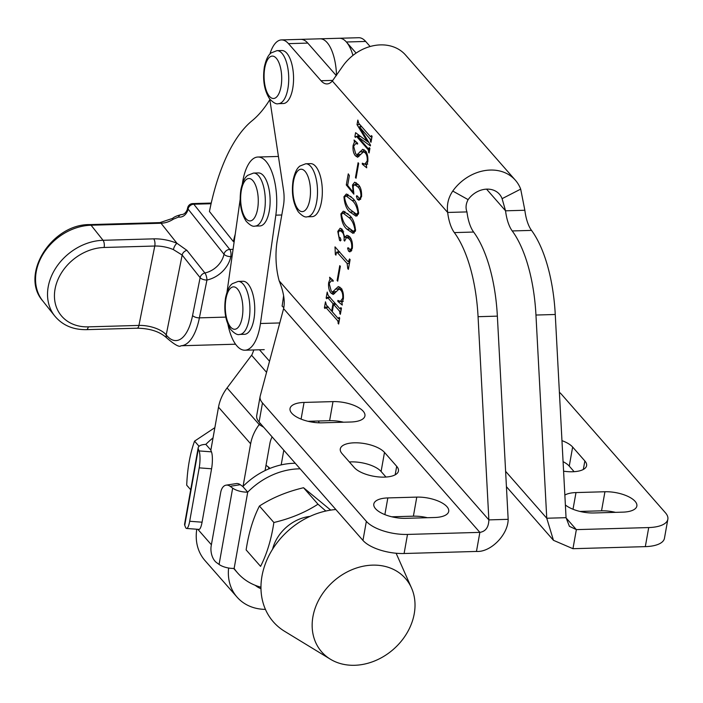 <?xml version="1.0" encoding="UTF-8"?>
<svg xmlns="http://www.w3.org/2000/svg" width="703" height="703" viewBox="0 0 703 703"><rect width="100%" height="100%" fill="white"/><g stroke="black" fill="none" stroke-linecap="round" stroke-linejoin="round"><path stroke-width="1.05" d="M565.379 504.974A23.34 9.508 10.1 0 0 593.886 512.97L622.832 512.144A23.34 9.508 10.1 0 0 636.856 506.037A23.34 9.508 10.1 0 0 635.108 501.344A23.34 9.508 10.1 0 0 604.94 491.749L601.54 510.817A23.34 9.508 10.1 0 1 615.476 512.355M387.836 497.926L416.782 497.109A23.34 9.508 -169.9 0 1 446.959 506.696A23.34 9.508 -169.9 0 1 448.707 511.397A23.34 9.508 -169.9 0 1 434.682 517.505L405.736 518.331A23.34 9.508 -169.9 0 1 373.811 504.033A23.34 9.508 -169.9 0 1 387.836 497.926L384.866 514.614M416.782 497.109L413.39 516.178A23.34 9.508 -169.9 0 1 427.327 517.716M304.056 402.432L333.002 401.606A23.34 9.508 -169.9 0 1 363.179 411.202A23.34 9.508 -169.9 0 1 364.927 415.895A23.34 9.508 -169.9 0 1 350.902 422.002L321.956 422.828A23.34 9.508 -169.9 0 1 290.031 408.54A23.34 9.508 -169.9 0 1 304.056 402.432L301.086 419.111M333.002 401.606L329.61 420.684A23.34 9.508 -169.9 0 1 343.547 422.213M370.13 46.521L365.674 41.442A37.127 15.396 -91.6 0 0 358.671 37.716L339.373 38.261A37.127 15.396 -91.6 0 1 346.377 41.995L356.113 53.085M648.72 527.566A31.82 12.97 10.1 0 0 667.85 519.236L664.449 538.313A31.82 12.97 -169.9 0 1 645.319 546.635L648.72 527.566L576.355 529.623L569.404 526.319L566.056 517.68L555.256 314.487A106.074 43.99 -91.6 0 0 531.521 230.391A31.82 13.199 88.4 0 1 524.851 210.259L520.686 189.125L502.091 198.668L505.554 210.812L524.851 210.259M367.221 160.899C367.432 156.866 366.623 154.071 364.795 152.525L363.469 151.848L357.66 157.261L355.463 155.829C353.504 153.597 352.704 150.161 353.073 145.53L354.417 141.997L354.057 140.011L357.572 143.175L357.625 144.027L355.692 143.561L353.644 146.303L355.665 153.834L357.062 154.704L362.757 149.317L365.165 150.714C367.326 153.017 368.205 156.681 367.792 161.699L366.421 165.372L366.702 167.806L362.317 164.203L362.291 163.193L364.857 164.159L367.221 160.899L367.915 160.873M357.642 196.251L356.403 196.286L357.555 196.146L359.47 198.958L360.964 196.04C360.85 191.48 359.734 188.378 357.616 186.734L354.505 184.634L353.152 186.462L353.846 194.142L346.289 184.968L348.266 173.843L349.382 175.601L347.634 185.416L353.187 192.218L352.458 185.047L354.672 182.209L357.889 184.248C360.586 186.55 361.817 190.689 361.57 196.655L359.048 200.232L357.396 199.309L356.403 196.286L356.773 195.689M340.893 213.888L343.301 211.137L349.391 215.285C352.836 218.053 354.883 223.15 355.525 230.566L353.029 233.378L346.922 229.196C343.486 226.401 341.482 221.296 340.893 213.888L341.676 213.87M339.707 252.21L336.35 252.764L335.929 255.154L335.331 254.477L335.023 246.867L347.546 261.138L348.424 261.701L349.523 258.932L350.112 259.609L348.38 269.346L347.783 268.669L347.15 263.484L336.842 251.982L339.734 251.902M342.774 298.125C342.985 294.091 342.176 291.306 340.349 289.759L339.022 289.082L333.213 294.487L331.016 293.063C329.057 290.822 328.257 287.386 328.626 282.755L329.971 279.223L329.61 277.237L333.125 280.409L333.178 281.262L331.245 280.796L329.206 283.537L331.218 291.06L332.624 291.938L338.319 286.552L340.718 287.949C342.879 290.242 343.758 293.907 343.345 298.933L341.983 302.606L342.264 305.04L337.871 301.438L337.853 300.427L340.41 301.385L342.774 298.125L343.468 298.107M269.75 99.035L283.546 190.364A21.213 8.796 88.4 0 1 283.414 205.865L277.351 239.943A42.435 17.593 -91.6 0 0 279.196 280.884C283.74 292.237 285.207 301.49 283.599 308.652L479.868 532.373L407.503 534.429L404.102 553.507A31.82 12.97 -169.9 0 1 362.959 540.422L259.082 422.028A31.82 12.97 10.1 0 1 256.7 415.622L260.101 396.545A31.82 12.97 10.1 0 0 262.483 402.951L259.082 422.028M279.196 280.884L488.866 519.886L508.164 519.332C508.102 534.781 490.668 552.435 476.467 551.442L479.868 532.373C485.641 531.433 488.647 527.268 488.866 519.886L478.066 316.693A106.074 43.99 -91.6 0 0 454.331 232.596A31.82 13.199 88.4 0 1 447.662 212.455C446.651 204.687 448.347 197.561 452.758 191.058A42.435 34.526 -41.3 0 1 515.396 180.232A42.435 34.526 -41.3 0 1 520.686 189.125M515.396 180.232L405.587 55.062A42.435 34.526 138.7 0 0 342.95 65.897L332.334 81.003A31.82 13.199 88.4 0 1 327.027 83.929A31.82 13.199 88.4 0 1 321.025 80.731L288.485 43.648A37.127 15.396 -91.6 0 0 281.481 39.913A37.127 15.396 -91.6 0 0 269.899 54.061M328.371 307.334L325.981 307.404L324.997 308.503L324.399 307.826L325.471 301.807L326.394 305.084L331.667 311.095L332.994 303.678L327.712 297.668L326.728 298.766L326.139 298.09L327.211 292.07L328.125 295.348L339.865 308.722L340.85 307.615L341.447 308.292L340.366 314.32L339.461 311.051L333.582 304.355L332.264 311.772L338.143 318.468L339.118 317.352L339.707 318.028L338.635 324.057L337.712 320.77L325.533 307.106L328.424 307.018M339.865 308.722L341.412 308.257M338.143 318.468L339.681 317.993M330.102 297.597L327.273 297.369L330.164 297.29M339.76 265.655L340.357 266.332L337.712 281.174L337.115 280.497L339.76 265.655M348.969 248.282L347.607 248.317L348.829 248.106L349.962 250.04L351.711 248.001C351.948 243.554 351.052 240.505 349.022 238.853L346.597 237.342L344.619 241.076L344.022 240.4C344.408 236.384 343.705 233.545 341.922 231.867L339.637 230.514L338.284 232.57L338.978 236.964L340.305 237.834L340.981 240.11L340.393 240.918L339.558 240.329L337.774 231.401L340.138 228.238L342.08 229.266L344.786 237.28L346.983 235.294L349.602 236.726C351.869 239.187 352.783 243.071 352.352 248.387L349.927 251.911L348.583 251.173L347.607 248.317L348.02 247.693M349.962 250.04L351.808 250.259M343.952 196.735L346.359 193.984L352.449 198.132C355.894 200.9 357.941 205.997 358.583 213.413L356.087 216.225L349.971 212.042C346.544 209.248 344.54 204.142 343.952 196.735L344.734 196.708M358.091 162.736L358.688 163.412L356.043 178.246L355.454 177.569L358.091 162.736M370.499 136.716L371.492 135.617L372.08 136.294L371.008 142.314L370.086 139.036L359.338 126.786L370.507 145.134L370.367 145.916L357.853 136.804L368.354 148.772L369.339 147.665L369.936 148.342L369.11 152.982L368.187 149.704L356.456 136.329L355.463 137.428L354.874 136.751L355.595 132.682L367.247 141.452L357.027 124.651L357.845 120.064L358.767 123.341L370.499 136.716L371.966 136.944M368.354 148.772L369.822 148.992M356.456 136.329L359.347 136.241L356.456 136.329M579.949 511.433L601.54 510.817M563.586 471.186A23.34 9.508 10.1 0 0 586.601 465.658A23.34 9.508 10.1 0 0 584.852 460.957L572.646 447.046L569.254 466.124L574.131 471.687M569.254 466.124A23.34 9.508 10.1 0 0 563.077 461.66M645.319 546.635L572.954 548.7L553.454 540.308L546.758 518.234L535.958 315.041A106.074 43.99 -91.6 0 0 512.223 230.944A31.82 13.199 88.4 0 1 505.554 210.812L486.555 189.151M564.852 495.079A23.34 9.508 10.1 0 1 575.994 492.575L604.94 491.749M572.646 447.046A23.34 9.508 10.1 0 0 561.961 440.649M667.85 519.236A31.82 12.97 10.1 0 0 665.469 512.83L561.592 394.427A31.82 12.97 -169.9 0 0 559.395 392.318M413.39 516.178L391.791 516.793M329.61 420.684L308.011 421.299M349.365 461.959A23.34 9.508 -169.9 0 1 381.096 471.485L385.982 477.047M476.467 551.442L404.102 553.507M384.497 452.407L396.694 466.317A23.34 9.508 -169.9 0 1 398.443 471.01A23.34 9.508 -169.9 0 1 379.216 476.977A23.34 9.508 -169.9 0 1 354.242 467.521L342.045 453.62A23.34 9.508 -169.9 0 1 340.296 448.918A23.34 9.508 -169.9 0 1 359.523 442.952A23.34 9.508 -169.9 0 1 384.497 452.407L381.096 471.485M362.959 540.422L366.351 521.354L262.483 402.951M366.351 521.354A31.82 12.97 10.1 0 0 407.503 534.429M260.101 396.545A31.82 12.97 10.1 0 1 260.198 396.105L283.59 308.679A84.861 34.579 10.1 0 0 283.599 308.652M336.315 75.616L307.782 43.094A37.127 15.396 -91.6 0 0 300.779 39.359L281.481 39.913M508.164 519.332L497.364 316.139A106.074 43.99 -91.6 0 0 473.629 232.043A31.82 13.199 88.4 0 1 466.959 211.911C465.456 207.912 465.843 203.826 468.128 199.634A21.213 17.259 -41.3 0 1 499.446 194.221A21.213 17.259 -41.3 0 1 502.091 198.668M505.615 471.335L546.758 518.234L566.056 517.68M332.334 81.003L447.662 212.455L466.959 211.911M340.489 313.626L339.777 313.643M340.612 312.967L339.892 312.984M340.955 311.007L339.461 311.051M341.201 309.654L340.621 308.986M335.972 304.285L333.582 304.355M338.758 323.362L338.046 323.38M338.872 322.703L338.161 322.721M339.224 320.735L337.712 320.77M339.47 319.39L338.89 318.731M325.12 307.809L324.399 307.826M327.422 307.044L327.536 306.385M332.387 311.069L331.667 311.095M335.375 303.608L332.994 303.678M326.851 298.072L326.139 298.09M329.153 297.316L329.276 296.648M341.922 289.715L340.349 289.759M334.54 293.626L333.916 292.984L331.016 293.063M333.916 292.984L333.16 291.921M329.382 282.738L328.626 282.755M332.124 280.769L332.589 279.917M331.763 279.17L329.971 279.223M332.624 291.938L336.122 291.578M337.835 289.566L338.222 289.012L335.331 289.1M338.222 289.012L339.795 287.079M342.027 302.387L340.797 301.376M340.12 301.367L337.871 301.438M337.835 280.471L337.115 280.497M335.489 247.403L334.927 247.421M350.006 260.198L349.294 260.215M348.503 268.651L347.783 268.669M348.714 267.456L348.003 267.474M349.435 263.414L347.15 263.484M349.54 262.825L348.547 261.692M336.052 254.451L335.331 254.477M336.271 253.221L335.551 253.247M338.6 251.938L338.635 250.989M348.635 235.856L347.677 237.201L344.786 237.28M351.307 251.094L348.583 251.173M351.395 250.989L350.955 250.286M352.414 247.974L351.711 248.001M350.964 238.792L349.022 238.853M350.112 237.359L346.597 237.342M344.751 240.373L344.022 240.4M343.697 231.814L341.922 231.867M342.994 230.487L339.637 230.514M340.937 240.285L339.558 240.329M338.618 231.384L337.774 231.401M340.858 230.479L341.632 228.826M354.338 232.939L350.92 230.312M349.479 229.125L346.922 229.196M344.013 212.904L344.909 211.498M348.108 213.905L345.753 212.851L342.862 212.939L341.491 214.556C342.519 220.452 344.47 224.556 347.335 226.876L353.495 231.384L354.936 229.881C353.899 223.976 351.913 219.881 348.978 217.605L342.862 212.939M351.201 217.543L348.978 217.605M355.621 229.863L354.936 229.881M357.396 215.786L353.978 213.158M352.537 211.972L349.971 212.042M347.071 195.75L347.967 194.344M351.166 196.752L348.811 195.698L345.911 195.786L344.549 197.402C345.577 203.299 347.519 207.403 350.384 209.722L356.553 214.23L357.994 212.728C356.948 206.823 354.971 202.728 352.036 200.452L345.911 195.786M354.259 200.39L352.036 200.452M358.671 212.71L357.994 212.728M353.802 192.2L353.187 192.218M353.714 185.012L352.458 185.047M355.428 184.608L356.245 182.745M360.463 199.415L357.396 199.309M361.667 196.014L360.964 196.04M359.655 186.673L357.616 186.734M358.354 184.81L354.505 184.634M347.721 184.933L346.289 184.968M356.166 177.551L355.454 177.569M366.36 152.481L364.795 152.525M358.987 156.391L358.354 155.75L355.463 155.829M358.354 155.75L357.599 154.686M353.829 145.503L353.073 145.53M356.57 143.535L357.036 142.691M356.201 141.944L354.417 141.997M357.062 154.704L360.569 154.352M362.282 152.331L362.669 151.786L359.778 151.866M362.669 151.786L364.233 149.844M366.474 165.161L365.244 164.142M364.558 164.142L362.317 164.203M371.975 136.171L371.386 136.189M371.131 141.619L370.411 141.637M371.246 140.96L370.534 140.978M371.597 138.992L370.086 139.036M371.843 137.647L371.237 136.971M361.72 126.716L359.338 126.786M368.908 142.568L367.423 141.444M360.621 136.461L357.897 136.54M369.734 148.122L369.26 148.131M369.233 152.287L368.513 152.305M369.312 151.822L368.6 151.839M369.699 149.66L368.187 149.704M355.595 136.733L354.874 136.751M357.889 135.978L358.135 134.598M368.205 141.426L367.247 141.452M368.038 141.154L367.291 141.18M361.263 126.725L360.129 124.897M359.839 124.572L357.027 124.651M269.847 99.65A190.944 79.184 88.4 0 1 252.157 120.688A190.944 79.184 -91.6 0 0 209.441 211.48L233.405 241.612A53.041 21.995 88.4 0 1 235.224 234.24M300.779 39.359L320.076 38.814A37.127 15.396 -91.6 0 1 336.517 75.318A37.127 15.396 -91.6 0 0 320.076 38.814L339.373 38.261A37.127 15.396 -91.6 0 1 352.941 55.405M227.957 324.514A42.435 17.593 -91.6 0 0 238.141 347.194A42.435 17.593 -91.6 0 0 244.943 350.208A42.435 17.593 -91.6 0 0 260.453 323.503L275.831 215.153A42.435 17.593 -91.6 0 0 257.896 157.024A42.435 17.593 -91.6 0 0 242.403 183.641M240.171 199.344L227.025 291.991M278.441 156.549A42.435 17.593 -91.6 0 0 277.193 156.479L257.896 157.024M282.167 305.919L283.617 295.717M253.897 319.382A26.521 10.993 -91.6 0 0 242.974 281.279L238.15 281.42A26.521 10.993 88.4 0 1 249.073 319.522A26.521 10.993 88.4 0 1 239.661 334.435L244.486 334.303A26.521 10.993 -91.6 0 0 253.897 319.382M209.441 211.48L233.405 241.612L234.178 241.595M187.534 211.032C185.478 215.47 182.455 217.491 178.448 217.095L173.351 219.169A21.213 16.89 -38.5 0 1 161.022 223.238L91.074 225.224A50.388 40.124 141.5 0 0 36.389 270.892A50.388 40.124 141.5 0 0 42.778 300.954C19.482 274.776 51.829 223.8 89.993 224.591A5.308 2.197 88.4 0 1 91.074 225.224A50.388 40.124 141.5 0 0 36.389 270.892A50.388 40.124 141.5 0 0 42.778 300.954C19.482 274.776 51.829 223.8 89.993 224.591A5.308 2.197 88.4 0 1 91.074 225.224L103.051 240.294L153.711 238.853A26.521 11.679 -168.7 0 1 176.998 243.326L186.928 250.373L204.898 272.975A21.213 16.89 141.5 0 0 223.993 254.231L188.044 209.028A21.213 16.89 -38.5 0 1 187.534 211.032C185.478 215.47 182.455 217.491 178.448 217.095L173.351 219.169A21.213 16.89 -38.5 0 1 161.022 223.238L91.074 225.224L103.051 240.294A5.308 2.197 88.4 0 1 104.123 247.474A45.08 35.897 141.5 0 0 55.194 288.335A45.08 35.897 141.5 0 0 88.279 326.86L138.93 325.419A21.213 9.341 -168.7 0 1 166.216 334.909L182.156 255.057L173.413 249.609A21.213 9.341 11.3 0 0 154.774 246.032L104.123 247.474A45.08 35.897 141.5 0 0 55.194 288.335A45.08 35.897 141.5 0 0 88.279 326.86L138.93 325.419L154.774 246.032L104.123 247.474A5.308 2.197 88.4 0 0 103.051 240.294L153.711 238.853A5.308 2.197 88.4 0 1 154.774 246.032L138.93 325.419A5.308 2.197 88.4 0 1 137.085 328.204L86.434 329.654A5.308 2.197 -91.6 0 0 88.279 326.86A5.308 2.197 -91.6 0 1 86.434 329.654C73.068 329.839 62.505 325.296 54.764 316.016A50.388 40.124 -38.5 0 1 48.366 285.963A50.388 40.124 -38.5 0 1 103.051 240.294A50.388 40.124 -38.5 0 0 48.366 285.963A50.388 40.124 -38.5 0 0 54.764 316.016L42.778 300.954L54.764 316.016C62.505 325.296 73.068 329.839 86.434 329.654L137.085 328.204C150.064 328.389 160.003 331.675 166.892 338.073C174.862 344.918 179.546 347.484 180.943 345.762L235.567 344.206L180.943 345.762A53.041 21.995 88.4 0 0 199.397 317.861L225.777 317.106L199.397 317.861A53.041 21.995 88.4 0 1 180.943 345.762C179.546 347.484 174.862 344.918 166.892 338.073A5.308 4.227 141.5 0 1 166.216 334.909A47.734 19.798 -91.6 0 0 192.578 315.489L200.127 277.659L182.156 255.057L173.413 249.609A21.213 9.341 11.3 0 0 154.774 246.032A5.308 2.197 88.4 0 0 153.711 238.853A26.521 11.679 -168.7 0 1 176.998 243.326A5.308 2.056 113.2 0 0 173.413 249.609A5.308 2.056 113.2 0 1 176.998 243.326L186.928 250.373A5.308 4.227 141.5 0 0 182.156 255.057L200.127 277.659A5.308 2.337 11.3 0 0 206.946 280.031L199.397 317.861A5.308 2.337 11.3 0 1 192.578 315.489L200.127 277.659A5.308 4.227 -38.5 0 1 204.898 272.975A21.213 16.89 141.5 0 0 223.993 254.231A5.308 4.227 141.5 0 1 229.749 249.424L233.08 249.328L229.749 249.424A5.308 4.227 141.5 0 0 223.993 254.231A5.308 2.337 -168.7 0 0 230.812 256.604A26.521 21.116 -38.5 0 1 206.946 280.031A5.308 1.687 -102.3 0 0 204.898 272.975L186.928 250.373A5.308 4.227 141.5 0 0 182.156 255.057L166.216 334.909A47.734 19.798 -91.6 0 0 192.578 315.489A5.308 2.337 11.3 0 0 199.397 317.861L206.946 280.031A5.308 1.687 -102.3 0 0 204.898 272.975A5.308 4.227 -38.5 0 0 200.127 277.659A5.308 2.337 11.3 0 0 206.946 280.031A26.521 21.116 -38.5 0 0 230.812 256.604A5.308 2.197 -91.6 0 0 229.749 249.424L193.8 204.222A5.308 2.197 -91.6 0 0 192.719 203.589L211.234 203.062L192.719 203.589A5.308 5.308 0 0 0 187.666 207.851A5.308 2.337 11.3 0 0 188.044 209.028A21.213 16.89 -38.5 0 1 187.534 211.032A5.308 2.083 17.2 0 1 187.165 209.828L187.165 209.828A5.308 2.083 17.2 0 0 187.534 211.032M172.578 218.396L173.351 219.169L172.578 218.396C174.133 216.902 177.051 215.645 181.348 214.617L181.348 214.617A5.308 3.656 87 0 0 178.448 217.095A5.308 3.656 87 0 1 181.348 214.617L181.348 214.617C183.826 214.556 185.768 212.956 187.165 209.828L187.666 207.851A5.308 2.337 11.3 0 0 188.044 209.028L223.993 254.231A5.308 2.337 -168.7 0 0 230.812 256.604A5.308 2.197 -91.6 0 0 229.749 249.424L193.8 204.222A5.308 4.227 141.5 0 0 188.044 209.028A5.308 4.227 141.5 0 1 193.8 204.222A5.308 2.197 -91.6 0 0 192.719 203.589A5.308 5.308 0 0 0 187.666 207.851L187.165 209.828C185.768 212.956 183.826 214.556 181.348 214.617A5.308 3.656 87 0 1 181.436 214.608A5.308 3.656 87 0 0 181.348 214.617C177.051 215.645 174.133 216.902 172.578 218.396L159.941 222.605A5.308 2.197 88.4 0 1 161.022 223.238L176.998 243.326L161.022 223.238A5.308 2.197 88.4 0 0 159.941 222.605L89.993 224.591L159.941 222.605L172.578 218.396M282.026 305.919A31.82 13.199 -91.6 0 0 283.836 307.624M283.801 450.201L281.182 464.894M243.053 486.362L250.637 443.786L218.51 407.169A42.435 34.526 -41.3 0 1 227.078 387.942L251.577 355.261A21.213 17.259 138.7 0 0 252.034 354.637L253.862 349.953M260.18 423.268L259.205 424.568A42.435 34.526 138.7 0 0 250.637 443.786M196.778 529.236A50.915 41.433 138.7 0 0 204.968 560.546L237.104 597.172A50.915 41.433 -41.3 0 1 228.616 568.015M265.435 609.387A50.915 41.433 -41.3 0 1 237.104 597.172M260.971 588.692A29.702 24.166 -41.3 0 1 255.233 585.309M265.066 470.579L269.934 443.241A21.213 17.259 138.7 0 1 272.14 436.906M218.51 407.169L210.838 450.236M341.509 422.275A42.435 34.526 138.7 0 0 341.491 422.222L341.28 421.721M318.441 421L319.197 422.828M335.841 509.517A72.216 58.753 138.7 0 0 261.973 576.135A72.216 58.753 138.7 0 0 284.61 631.312L330.392 659.212A55.695 45.308 138.7 0 0 381.096 657.903A55.695 45.308 138.7 0 0 414.243 613.772A55.695 45.308 138.7 0 0 411.527 588.024A55.695 45.308 138.7 0 0 358.548 567.374A55.695 45.308 138.7 0 0 312.932 616.654A55.695 45.308 138.7 0 0 330.392 659.212M269.275 211.032A26.521 10.993 -91.6 0 0 258.353 172.929L253.528 173.07A26.521 10.993 88.4 0 1 264.451 211.172A26.521 10.993 88.4 0 1 255.04 226.085L259.864 225.953A26.521 10.993 -91.6 0 0 269.275 211.032M276.964 50.651L281.789 50.519A26.521 10.993 88.4 0 1 292.703 88.613A26.521 10.993 88.4 0 1 283.291 103.534L278.467 103.666A26.521 10.993 88.4 0 0 287.879 88.754A26.521 10.993 88.4 0 0 276.964 50.651L271.112 52.927C269.882 54.026 266.815 55.906 264.363 66.961C262.5 79.729 264.223 90.318 269.521 98.736C273.37 102.831 276.358 104.475 278.467 103.666M305.735 163.773L310.559 163.632A26.521 10.993 88.4 0 1 321.482 201.735A26.521 10.993 88.4 0 1 312.07 216.656L307.246 216.788A26.521 10.993 88.4 0 0 316.658 201.866A26.521 10.993 88.4 0 0 305.735 163.773L299.891 166.049C298.661 167.138 295.594 169.028 293.133 180.082C291.279 192.842 293.002 203.439 298.3 211.858C302.149 215.953 305.137 217.596 307.246 216.788M268.089 466.748A26.521 21.573 -41.3 0 1 269.064 468.769A26.521 21.573 -41.3 0 0 268.089 466.748M269.996 468.391A26.521 21.573 138.7 0 0 265.989 465.395M213.035 437.907A66.829 54.377 138.7 0 0 205.838 444.384A12.733 5.185 10.1 0 0 198.193 447.714A12.733 5.185 10.1 0 0 198.343 449.015L199.09 450.922L211.471 451.853L210.724 449.946L205.838 444.384M211.471 451.853A12.733 2.812 94.3 0 1 211.577 468.787L199.204 467.855L189.687 521.266A12.733 2.812 -85.7 0 1 186.585 528.463A12.733 2.812 -85.7 0 1 185.495 527.215L184.748 525.317A12.733 5.185 -169.9 0 1 184.599 524.007L198.193 447.714M211.577 468.787L202.069 522.197A12.733 2.812 94.3 0 1 198.967 529.394L186.585 528.463M199.204 467.855A12.733 2.812 -85.7 0 0 199.09 450.922M260.962 587.207A66.829 54.377 -41.3 0 1 237.667 573.015A66.829 54.377 -41.3 0 1 234.143 568.428A12.733 5.185 -169.9 0 1 219.081 564.439L216.524 562.585A12.733 7.469 -98.8 0 1 211.208 545.792L220.716 492.39A12.733 7.469 -98.8 0 1 226.138 485.149A12.733 7.469 -98.8 0 1 230.118 486.291L232.667 488.146A12.733 5.185 10.1 0 0 247.728 492.135A66.829 54.377 -41.3 0 1 300.155 468.831M295.269 463.268A66.829 54.377 138.7 0 0 242.851 486.573L247.728 492.135L234.143 568.428M242.851 486.573L240.303 484.719L230.118 486.291M226.138 485.149L236.322 483.576A12.733 7.469 81.2 0 1 240.303 484.719M190.706 489.745L186.708 485.193C187.429 468.286 190.038 453.602 194.555 441.141L214.863 427.652M194.555 441.141L199.054 446.273M325.832 511.019L317.984 504.2C305.225 512.461 290.524 518.559 273.871 522.505L259.425 506.037C272.184 497.777 286.886 491.678 303.538 487.733L330.366 509.833M317.984 504.2L303.538 487.733M273.871 522.505C271.358 539.263 266.929 553.885 260.576 566.372L246.129 549.904C248.66 533.067 253.098 518.445 259.425 506.037M309.97 516.389A38.454 31.284 138.7 0 0 272.579 549.192M572.954 548.7L576.355 529.623L566.073 517.9M535.958 315.041L555.256 314.487M512.223 230.944L531.521 230.391M478.066 316.693L497.364 316.139M454.331 232.596L473.629 232.043M452.758 191.058L468.128 199.634M332.844 80.397L321.025 80.731M307.782 43.094L288.485 43.648M365.674 41.442L346.377 41.995M396.694 466.317L395.183 474.815M575.994 492.575L573.015 509.253M584.852 460.957L583.332 469.463M260.453 323.503L279.75 322.949M275.831 215.153L281.798 214.986M242.219 317.334A21.213 8.796 -91.6 0 0 237.482 288.995A21.213 8.796 -91.6 0 0 225.953 298.793A21.213 8.796 -91.6 0 0 230.689 327.141A21.213 8.796 -91.6 0 0 242.219 317.334M232.052 256.569L230.812 256.604L232.052 256.569M211.085 203.729L193.8 204.222L211.085 203.729M269.53 361.228L259.495 349.795M263.695 427.275L259.205 424.568L227.078 387.942M266.56 372.335L251.577 355.261M211.392 544.763L197.833 529.315M313.353 421.141L314.505 422.468M257.597 208.984A21.213 8.796 -91.6 0 0 252.86 180.645A21.213 8.796 -91.6 0 0 241.322 190.443A21.213 8.796 -91.6 0 0 246.059 218.791A21.213 8.796 -91.6 0 0 257.597 208.984M281.024 86.574A21.213 8.796 -91.6 0 0 276.288 58.226A21.213 8.796 -91.6 0 0 264.759 68.024A21.213 8.796 -91.6 0 0 269.495 96.373A21.213 8.796 -91.6 0 0 281.024 86.574M309.803 199.687A21.213 8.796 -91.6 0 0 305.067 171.347A21.213 8.796 -91.6 0 0 293.538 181.146A21.213 8.796 -91.6 0 0 298.274 209.494A21.213 8.796 -91.6 0 0 309.803 199.687M138.93 325.419A21.213 9.341 -168.7 0 1 166.216 334.909A5.308 4.227 141.5 0 0 166.892 338.073C160.003 331.675 150.064 328.389 137.085 328.204A5.308 2.197 88.4 0 0 138.93 325.419M198.343 449.015L184.748 525.317M189.687 521.266L202.069 522.197M219.081 564.439L232.667 488.146M553.454 540.308L506.432 486.696M340.296 308.995L341.324 308.969M338.556 318.74L339.584 318.714M339.022 289.082L341.922 288.995M331.245 280.796L333.143 280.743M340.41 301.385L343.301 301.306M348.424 261.701L349.751 261.657M353.495 231.384L355.349 231.331M356.553 214.23L358.398 214.178M359.47 198.958L360.806 198.923M363.469 151.848L366.368 151.769M355.692 143.561L357.59 143.509M364.857 164.159L367.748 164.071M244.943 350.208L264.24 349.655M238.15 281.42L232.306 283.696C231.076 284.794 228.009 286.675 225.558 297.729C223.695 310.498 225.417 321.086 230.716 329.505C234.565 333.6 237.552 335.243 239.661 334.435M411.527 588.024L396.123 553.243M253.528 173.07L247.676 175.346C246.445 176.444 243.387 178.325 240.927 189.379C239.073 202.139 240.795 212.737 246.094 221.155C249.943 225.25 252.922 226.893 255.04 226.085M233.651 568.437L237.667 573.015"/></g></svg>
